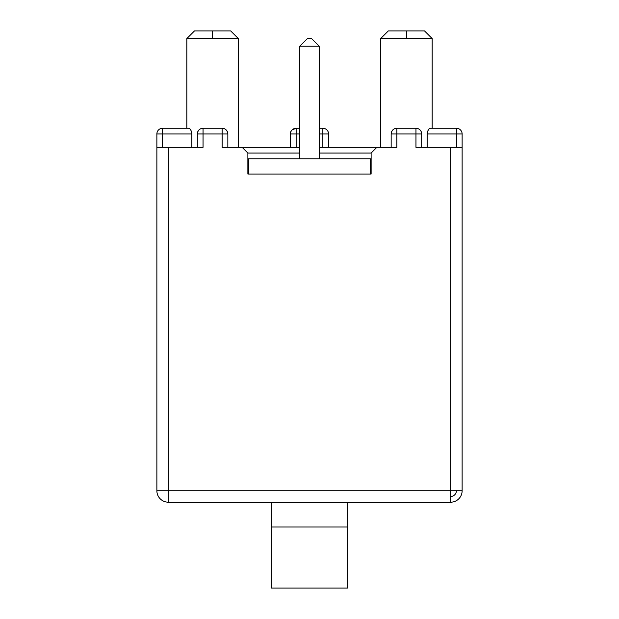 <?xml version="1.0" encoding="UTF-8"?>
<svg xmlns="http://www.w3.org/2000/svg" width="619" height="619" viewBox="0 0 619 619"><rect width="100%" height="100%" fill="white"/><g stroke="black" fill="none" stroke-linecap="round" stroke-linejoin="round"><path stroke-width="0.93" d="M247.879 154.959L247.879 174.04L248.451 174.04L248.451 158.781L370.549 158.781L370.549 174.04L371.121 174.04L371.121 154.959M319.234 147.33L376.847 147.33L371.121 153.055L319.234 153.055M299.766 153.055L247.879 153.055L247.879 174.04L371.121 174.04L371.121 153.055M227.846 147.33L227.846 133.975C227.405 130.385 225.494 128.473 222.12 128.249L222.12 147.33L242.153 147.33L247.879 153.055M162.596 147.33L162.596 128.249A5.726 5.726 0 0 0 156.87 133.975L191.836 133.975C191.317 130.385 190.257 128.473 188.656 128.249L162.596 128.249A5.726 5.726 0 0 0 156.87 133.975L156.87 147.33L156.87 133.975L156.87 147.33L203.04 147.33L203.04 128.249C199.666 128.466 197.763 130.377 197.314 133.975L197.314 147.33L197.314 133.975L227.846 133.975A5.726 5.726 90.8 0 0 222.12 128.249L203.04 128.249A5.726 5.726 -90 0 0 197.314 133.975M391.154 147.33L391.154 133.975C391.595 130.385 393.506 128.473 396.88 128.249A5.726 5.726 -90 0 0 391.154 133.975L421.686 133.975A5.726 5.726 -0 0 0 415.96 128.249L415.96 147.33L462.13 147.33L462.13 133.975A5.726 5.726 0 0 0 456.404 128.249A5.726 5.726 -90 0 1 462.13 133.975A5.726 5.726 -90 0 0 456.404 128.249L456.404 133.975L462.13 133.975L462.13 147.33L462.13 133.975M376.847 147.33L396.88 147.33L396.88 128.249L415.96 128.249L396.88 128.249M347.661 502.195L347.661 527.001L271.339 527.001L271.339 502.195M347.661 527.001L347.661 588.05L271.339 588.05L271.339 527.001M299.766 158.781L299.766 46.216L319.234 46.216L311.597 38.579L307.403 38.579L299.766 46.216M319.234 158.781L319.234 46.216M156.886 133.518A5.726 5.726 0 0 1 162.596 128.249L186.822 128.249L186.822 38.579L194.459 30.95L186.822 38.579L212.58 38.579L212.58 30.95L194.459 30.95L230.701 30.95L238.338 38.579L238.338 147.33M191.836 133.975L191.836 147.33M212.58 30.95L212.58 38.579L238.338 38.579M388.299 30.95L380.662 38.579L406.42 38.579L406.42 30.95L388.299 30.95L424.541 30.95L432.178 38.579L432.178 128.249L430.344 128.249C428.743 128.466 427.683 130.377 427.164 133.975L456.404 133.975L456.404 147.33M427.288 132.613L428.356 129.835M429.3 128.729L430.344 128.249L429.3 128.729M380.662 38.579L380.662 147.33M299.766 128.249L296.145 128.249L292.098 129.928L290.822 131.545L290.419 133.975L296.145 133.975L296.145 128.249A5.726 5.726 -90 0 0 290.419 133.975L290.419 147.33M189.871 128.884L190.443 129.549L189.871 128.884M190.644 129.835L191.286 131.112L190.644 129.835M191.519 131.777L191.712 132.613L191.519 131.777M156.87 147.33L156.87 490.751A11.444 11.444 0 0 0 168.314 502.195L450.686 502.195A11.444 11.444 -90 0 0 462.13 490.751A11.444 11.444 -45 0 1 450.686 502.195L450.686 490.751L168.314 490.751L168.314 147.33M406.42 30.95L406.42 38.579L432.178 38.579M427.164 147.33L427.164 133.975M456.404 128.249L430.344 128.249M189.7 128.729L188.656 128.249M157.327 131.731A5.726 5.726 0 0 1 162.596 128.249L186.822 128.249M322.855 128.249L322.855 133.975L328.581 133.975A5.726 5.726 0 0 0 322.855 128.249L319.234 128.249M328.581 147.33L328.581 133.975L328.581 147.33M242.153 147.33L299.766 147.33M421.686 133.975L421.686 147.33L421.686 133.975M450.686 147.33L450.686 490.751L462.13 490.751L462.13 147.33M456.404 490.751A5.726 5.726 -45 0 1 450.686 496.469M168.314 502.195L168.314 490.751L156.87 490.751M296.145 147.33L296.145 133.975L299.766 133.975M319.234 133.975L322.855 133.975L322.855 147.33M290.938 131.599A5.726 5.726 0 0 0 290.489 133.108"/></g></svg>
